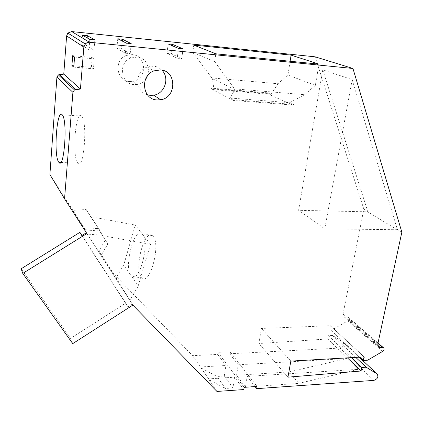 <?xml version="1.0" encoding="UTF-8"?>
<svg xmlns="http://www.w3.org/2000/svg" width="423" height="423" viewBox="0 0 423 423"><rect width="100%" height="100%" fill="white"/><g stroke="black" fill="none" stroke-linecap="round" stroke-linejoin="round"><path stroke-width="0.32" stroke-dasharray="2.12 1.59" d="M147.49 94.852C134.948 91.854 134.588 71.249 147.241 67.019L153.464 66.131C156.732 66.469 159.529 67.802 161.85 70.128M355.759 357.382L332.531 335.481L342.9 341.969C344.623 344.697 343.672 346.728 340.044 348.06L373.89 380.388M351.439 357.631L328.38 335.666L327.746 338.96L258.929 343.518L261.419 328.449L330.305 325.726L329.665 329.052L333.821 328.877L347.854 320.835C349.345 319.614 349.557 318.461 348.499 317.366L345.591 317.229L377.681 345.274M332.531 335.481L328.38 335.666M359.751 357.155L329.665 329.052M364.018 356.906L330.305 325.726M347.399 357.858L327.746 338.96M367.677 360.185L333.821 328.877M401.85 232.158L397.319 229.414L352.19 79.64L322.76 69.827L367.761 211.526L363.828 209.142L343.074 314.009L344.153 316.88L345.591 317.229M363.828 209.142L315.124 56.825M49.898 174.535L86.144 231.006L99.035 230.064L105.327 240.026L98.945 250.945L113.512 273.644L192.555 355.69L217.649 354.395L217.956 352.327L230.012 351.714L257.01 386.458M255.053 386.596L247.18 376.401L245.451 387.071L298.85 383.375L288.861 371.949L236.563 375.238L238.212 364.79L229.694 353.771L230.012 351.714M229.694 353.771L340.044 348.06M134.133 84.579C120.566 84.246 117.837 62.324 131.067 57.951L136.92 57.142C152.021 57.94 152.206 82.633 137.364 84.431L134.133 84.579M129.575 81.533C116.246 81.19 113.523 59.669 126.509 55.397L132.256 54.609C147.093 55.413 147.326 79.646 132.743 81.39L129.575 81.533M287.947 377.168L258.929 343.518M290.839 361.099L261.419 328.449M397.319 229.414L397.25 229.742L367.703 211.833L298.59 210.316L322.76 69.827M367.761 211.526L367.703 211.833M397.25 229.742L324.769 228.843L298.59 210.316M352.19 79.64L324.769 228.843M318.968 64.137L315.352 85.388L304.713 94.689L234.527 88.851L214.762 61.679L215.793 53.811M233.66 99.786L233.565 100.494L292.843 105.068L293.573 104.433L233.66 99.786L230.223 98.02L234.855 89.512L234.527 88.851M304.713 94.689L289.633 102.673L230.223 98.02M214.762 61.679L192.851 52.426L193.75 45.081M234.855 89.512L212.42 78.726L192.851 52.426M292.843 105.068L266.871 93.404L267.553 92.811L210.977 88.143L214.022 89.708L212.42 78.726M266.871 93.404L210.887 88.804L210.977 88.143M290.125 61.25L287.931 75.051L277.974 83.728L211.685 77.911M267.553 92.811L271.053 94.377L214.022 89.708M233.565 100.494L210.887 88.804M271.053 94.377L277.974 83.728M293.573 104.433L289.633 102.673M315.352 85.388L287.931 75.051M89.829 39.434L88.973 49.724L93.969 50.2L86.546 45.536L81.729 45.065L88.973 49.724M94.842 39.936L93.969 50.2M82.522 35.157L81.729 45.065M87.175 37.88L86.546 45.536M125.377 53.213L130.205 53.679L121.528 48.957L116.864 48.502L125.377 53.213L126.361 43.12M177.232 58.194L181.816 58.633L171.431 53.843L166.995 53.409L177.232 58.194L178.379 48.365M131.199 43.606L130.205 53.679M117.779 38.773L116.864 48.502M122.279 41.052L121.528 48.957M182.979 48.83L181.816 58.633M168.063 43.934L166.995 53.409M172.357 45.779L171.431 53.843M74.575 57.068L94.287 58.876L92.203 57.48L91.368 67.326L93.435 68.827L94.287 58.876M72.687 55.672L92.203 57.48M73.787 67.12L93.435 68.827M73.893 65.792L91.368 67.326M77.716 162.892L77.954 163.172C83.833 171.119 87.841 121.486 81.618 116.092L81.586 116.061C75.595 109.108 71.847 156.33 77.716 162.892M98.945 250.945L113.512 273.644M86.884 233.554L132.267 304.148L84.336 229.372L72.772 210.358L86.139 209.507L90.649 216.645L135.286 225.084L123.833 264.756L116.103 277.858L129.84 300.203L138.104 286.313L131.754 276.319C139.267 283.764 150.154 242.305 142.651 234.411L135.286 225.084M86.144 231.006L72.772 210.358M105.327 240.026L107.865 243.902L101.398 254.953M107.865 243.902L99.035 230.064M88.476 234.818L101.515 233.845M84.336 229.372L98.533 228.351L103.275 235.86L90.649 216.645M98.533 228.351L86.139 209.507M103.275 235.86L150.493 244.346L141.975 233.718C134.377 226.712 123.833 266.12 130.749 275.199L123.833 264.756M150.493 244.346L138.104 286.313M153.163 236.351C160.936 244.256 150.022 285.446 142.239 277.99L141.197 276.875C134.017 267.796 144.597 228.637 152.46 235.659L153.163 236.351M132.848 305.099L132.267 304.148L127.973 306.897L81.813 235.585M216.941 391.449L208.37 378.881L234.601 377.205L232.914 387.939L224.301 376.01L225.903 365.504L217.649 354.395M192.555 355.69L209.485 380.034L208.37 378.881M72.74 343.635L70.572 338.384L125.705 303.111L127.973 306.897M70.572 338.384L21.15 268.79M125.705 303.111L81.951 235.5M200.253 366.979L225.903 365.504M243.775 389.557L234.601 377.205M238.212 364.79L346.955 358.53L358.149 369.321L247.18 376.401M201.353 368.116L217.004 376.465L224.301 376.01M288.861 371.949L346.955 358.53M217.956 352.327L244.134 387.352M232.914 387.939L225.459 388.457L217.004 376.465M245.451 387.071L236.563 375.238M209.485 380.034L225.459 388.457M298.85 383.375L358.149 369.321M342.826 341.921L359.143 357.186L342.9 341.969M382.672 351.397L347.854 320.835M377.919 343.487L347.648 317.16M343.074 314.009L377.755 344.237M147.241 67.019L154.088 70.853M378.019 343.005L348.499 317.366M131.067 57.951L126.509 55.397M137.364 84.431L132.743 81.39M344.153 316.88L378.22 346.723M81.618 116.092L62.266 114.85M77.954 163.172L60.695 162.453M142.239 277.99L131.754 276.319M152.46 235.659L141.975 233.718"/><path stroke-width="0.63" d="M80.439 89.036L63.762 74.136L66.612 35.934L67.828 33.068L71.73 31.577L89.491 42.252L87.476 42.459L85.695 43.437L83.849 47.075L80.439 89.036L74.469 89.903L72.909 92.362L64.555 198.805L86.884 233.554L22.768 273.395L72.74 343.635L132.848 305.099L216.941 391.449L243.775 389.557L244.134 387.352L257.01 386.458L256.645 388.652L373.89 380.388C377.744 378.908 378.791 376.74 377.02 373.884L366.186 367.212L361.792 367.487L361.057 370.992L287.947 377.168L290.839 361.099L364.018 356.906L363.272 360.444L367.677 360.185L382.672 351.397C384.274 350.075 384.523 348.843 383.428 347.701L382.529 347.495L377.919 343.487M89.491 42.252L352.951 68.478L315.124 56.825L71.73 31.577M377.681 345.274L380.351 347.611L378.839 347.262L377.755 344.237L401.85 232.158L352.951 68.478M380.351 347.611L382.529 347.495M160.47 69.932L154.088 70.853C139.622 75.728 142.387 99.691 157.145 99.944L160.655 99.759C176.803 97.687 176.893 70.726 160.47 69.932M161.85 70.128C170.014 77.837 164.79 93.726 153.734 95.201L150.308 95.376L147.49 94.852M366.186 367.212L355.759 357.382M361.792 367.487L351.439 357.631M363.272 360.444L359.751 357.155M361.057 370.992L347.399 357.858M63.762 74.136L58.321 74.892L56.915 77.129L49.898 174.535L64.555 198.805M89.829 39.434L94.842 39.936L87.355 35.654L82.522 35.157L89.829 39.434M126.361 43.12L131.199 43.606L122.453 39.254L117.779 38.773L126.361 43.12M178.379 48.365L182.979 48.83L172.515 44.389L168.063 43.934L178.379 48.365M291.098 55.138L318.968 64.137L215.793 53.811L193.75 45.081L291.098 55.138L290.125 61.25M87.355 35.654L87.175 37.88M122.453 39.254L122.279 41.052M172.515 44.389L172.357 45.779M74.575 57.068L72.687 55.672L71.915 65.618L73.787 67.12L74.575 57.068M71.915 65.618L73.893 65.792M58.681 162.094L58.897 162.374C64.185 170.374 67.87 120.248 62.266 114.85L62.234 114.813C56.846 107.844 53.398 155.5 58.681 162.094M86.366 232.756L81.813 235.585L79.905 232.343L21.15 268.79L22.768 273.395M81.951 235.5L79.905 232.343M256.645 388.652L255.053 386.596M377.02 373.884L359.164 357.186L376.946 373.837M66.612 35.934L83.849 47.075M75.712 89.502L59.453 74.533M72.909 92.362L56.915 77.129M153.734 95.201L160.655 99.759M383.428 347.701L378.019 343.005M378.22 346.723L378.839 347.262M67.828 33.068L85.203 43.913M74.469 89.903L58.321 74.892M60.695 162.453L58.897 162.374"/></g></svg>
